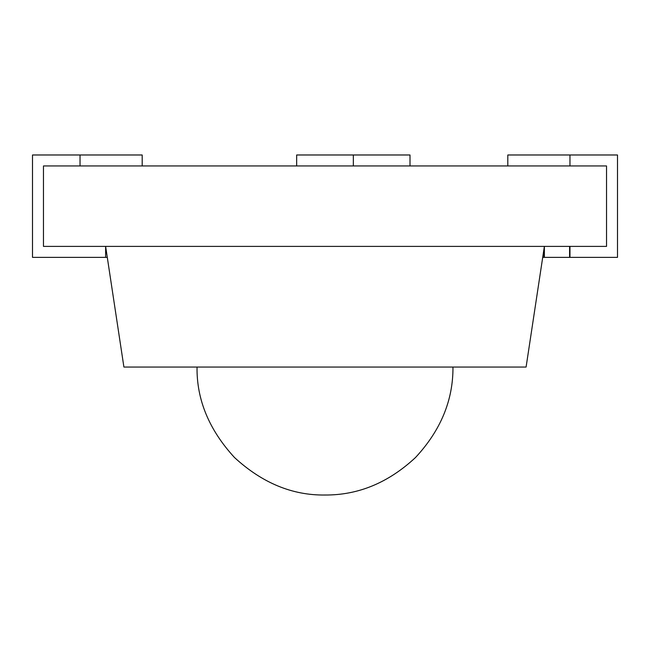<?xml version="1.0" encoding="UTF-8"?>
<svg xmlns="http://www.w3.org/2000/svg" width="650" height="650" viewBox="0 0 650 650"><rect width="100%" height="100%" fill="white"/><g stroke="black" fill="none" stroke-linecap="round" stroke-linejoin="round"><path stroke-width="0.97" d="M43.469 246.391L43.469 165.953L606.531 165.953L606.531 246.391L43.469 246.391L606.531 246.391L606.531 165.953L43.469 165.953L43.469 246.391L43.469 165.953L80.031 165.953L43.469 165.953L43.469 246.391L105.625 246.391L43.469 246.391M296.66 165.953L296.66 154.984L296.66 165.953L353.34 165.953L353.34 154.984L296.66 154.984L353.34 154.984L353.34 165.953L296.66 165.953M410.004 154.984L353.34 154.984L410.004 154.984L410.004 165.953L410.004 154.984M542.709 257.359L544.009 257.359L544.009 248.804L544.009 257.359L542.709 257.359M606.531 165.953L569.969 165.953L606.531 165.953L606.531 246.391L569.969 246.391L569.969 257.359L617.5 257.359L617.5 154.984L569.969 154.984L569.969 165.953L569.969 154.984L617.5 154.984L617.5 257.359L569.969 257.359L569.969 246.391L606.531 246.391L606.531 165.953M507.812 165.953L507.812 154.984L569.969 154.984L507.812 154.984L507.812 165.953M80.031 165.953L80.031 154.984L32.5 154.984L32.5 257.359L105.625 257.359L105.625 246.391L105.625 257.359L32.5 257.359L32.5 154.984L142.188 154.984L142.188 165.953L142.188 154.984L80.031 154.984L80.031 165.953M107.291 257.359L105.625 257.359L107.291 257.359M569.603 257.359L544.375 257.359L544.375 246.391L569.603 246.391L569.603 257.359L569.603 246.391L544.375 246.391L544.375 257.359L569.603 257.359M123.906 367.047L105.625 246.391L544.375 246.391L526.094 367.047L123.906 367.047L526.094 367.047L544.375 246.391L105.625 246.391L123.906 367.047M197.031 367.047C196.593 399.709 209.089 429.869 234.512 457.535C262.178 482.958 292.338 495.454 325 495.016C292.338 495.454 262.178 482.958 234.512 457.535C209.089 429.869 196.593 399.709 197.031 367.047M452.969 367.047C453.188 400.278 440.692 430.438 415.488 457.535C388.391 482.739 358.231 495.235 325 495.016"/></g></svg>
